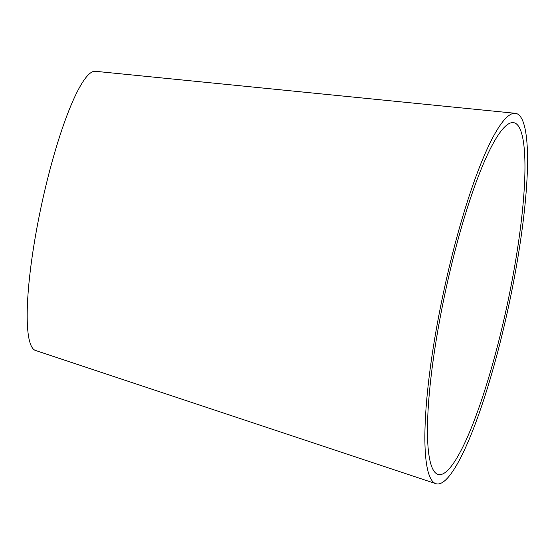 <?xml version="1.0" encoding="UTF-8"?>
<svg xmlns="http://www.w3.org/2000/svg" width="555" height="555" viewBox="0 0 555 555"><rect width="100%" height="100%" fill="white"/><g stroke="black" fill="none" stroke-linecap="round" stroke-linejoin="round"><path stroke-width="0.83" d="M449.356 273.955A179.903 31.593 102.1 0 0 438.041 474.414A179.903 31.593 102.1 0 0 507.11 305.243A179.903 31.593 102.1 0 0 513.188 122.613A179.903 31.593 102.1 0 0 449.356 273.955M447.934 272.651A189.428 33.265 102.1 0 0 436.015 483.724A189.428 33.265 102.1 0 0 508.748 305.59A189.428 33.265 102.1 0 0 515.144 113.289A189.428 33.265 102.1 0 0 447.934 272.651M515.144 113.289L95.224 71.276A142.781 25.072 102.1 0 0 44.56 191.392A142.781 25.072 102.1 0 0 35.575 350.489L436.015 483.724"/></g></svg>

